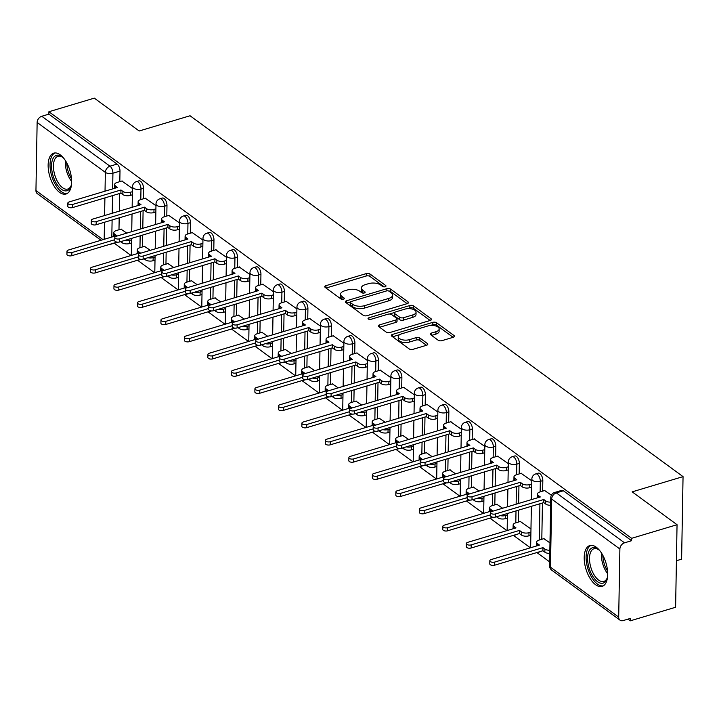 <?xml version="1.0" encoding="UTF-8"?>
<svg xmlns="http://www.w3.org/2000/svg" width="719" height="719" viewBox="0 0 719 719"><rect width="100%" height="100%" fill="white"/><g stroke="black" fill="none" stroke-linecap="round" stroke-linejoin="round"><path stroke-width="1.08" d="M385.141 286.737A1.878 0.89 1 0 0 385.986 286.009A1.878 0.89 1 0 0 385.681 285.506L369.97 274.011A2.687 1.276 1 0 0 366.259 273.597L325.95 285.668A2.687 1.276 1 0 0 324.745 286.71A2.687 1.276 1 0 0 325.186 287.42L340.887 298.924A1.878 0.89 1 0 0 343.493 299.212A1.878 0.89 1 0 0 344.338 298.484A1.878 0.89 1 0 0 344.024 297.981L341.992 296.498A8.583 4.071 1 0 1 340.572 294.197A8.583 4.071 1 0 1 344.428 290.889L347.789 289.883A8.583 4.071 1 0 1 359.689 291.195L361.72 292.687A1.878 0.89 1 0 0 364.317 292.975A1.878 0.89 1 0 0 365.162 292.247A1.878 0.89 1 0 0 364.857 291.743L362.816 290.26A8.583 4.071 1 0 1 361.396 287.959A8.583 4.071 1 0 1 365.252 284.652L368.613 283.646A8.583 4.071 1 0 1 380.513 284.958L382.544 286.45A1.878 0.89 1 0 0 385.141 286.737M60.216 154.81A21.327 10.47 -106.7 0 0 53.763 153.156A21.327 10.47 -106.7 0 0 48.533 170.673A21.327 10.47 -106.7 0 0 59.56 192.359A21.327 10.47 -106.7 0 0 66.004 194.013A21.327 10.47 -106.7 0 0 71.244 176.506A21.327 10.47 -106.7 0 0 60.216 154.81M596.276 547.204A21.327 10.47 -106.7 0 0 589.832 545.55A21.327 10.47 -106.7 0 0 584.592 563.058A21.327 10.47 -106.7 0 0 595.62 584.754A21.327 10.47 -106.7 0 0 602.073 586.407A21.327 10.47 -106.7 0 0 607.303 568.9A21.327 10.47 -106.7 0 0 596.276 547.204M438.213 340.249A2.687 1.276 1 0 0 441.933 340.662L453.24 337.274A2.687 1.276 1 0 0 454.444 336.24A2.687 1.276 1 0 0 454.004 335.521L436.559 322.75A2.687 1.276 1 0 0 432.847 322.346L392.538 334.416A2.687 1.276 1 0 0 391.325 335.449A2.687 1.276 1 0 0 391.774 336.168L409.21 348.931A2.687 1.276 1 0 0 412.931 349.344L426.592 345.255A2.687 1.276 1 0 0 427.796 344.221A2.687 1.276 1 0 0 427.356 343.502L419.887 338.038A2.687 1.276 1 0 0 416.175 337.624L409.399 339.656A7.181 3.406 1 0 1 402.02 339.701A7.181 3.406 1 0 1 398.263 336.636A7.181 3.406 1 0 1 401.49 333.868L428.03 325.923A7.181 3.406 1 0 1 435.408 325.869A7.181 3.406 1 0 1 439.156 328.934A7.181 3.406 1 0 1 435.93 331.711L431.508 333.032A2.687 1.276 1 0 0 430.304 334.065A2.687 1.276 1 0 0 430.753 334.784L438.213 340.249M48.901 111.742L94.297 98.144L139.171 130.993L190.05 115.759L683.05 476.625L632.172 491.859L677.046 524.708L631.65 538.306L48.901 111.742L48.856 114.15L41.783 116.262L109.998 166.197A5.464 2.687 73.3 0 1 112.928 173.216L112.649 188.899M407.269 303.625A2.687 1.276 1 0 0 408.482 302.591A2.687 1.276 1 0 0 408.033 301.872L390.597 289.11A2.687 1.276 1 0 0 386.876 288.696L346.567 300.767A2.687 1.276 1 0 0 345.363 301.8A2.687 1.276 1 0 0 345.803 302.519L363.248 315.282A2.687 1.276 1 0 0 366.96 315.695L407.269 303.625M413.578 305.926L431.014 318.697A2.687 1.276 1 0 1 431.463 319.416A2.687 1.276 1 0 1 430.259 320.449L389.95 332.52A2.687 1.276 1 0 1 386.229 332.106L378.769 326.642A2.687 1.276 1 0 1 378.32 325.923A2.687 1.276 1 0 1 379.524 324.889L395.872 320A2.687 1.276 1 0 0 397.077 318.957A2.687 1.276 1 0 0 396.636 318.247L391.684 314.616A2.687 1.276 1 0 0 387.963 314.212L370.95 319.308A1.878 0.89 1 0 1 369.018 319.317A1.878 0.89 1 0 1 368.038 318.517A1.878 0.89 1 0 1 368.883 317.789L409.857 305.521A2.687 1.276 1 0 1 413.578 305.926L413.533 308.334L430.133 320.485M677.046 524.708L675.608 607.258L630.204 620.856L627.885 619.158M114.24 243.175L131.074 255.497M137.689 260.341L154.558 272.69M161.182 277.534L178.051 289.883M184.675 294.727L201.545 307.076M208.159 311.929L225.029 324.278M231.653 329.122L248.522 341.471M255.146 346.315L272.016 358.664M278.63 363.508L295.509 375.857M302.124 380.702L318.993 393.05M325.617 397.895L342.487 410.252M349.101 415.097L365.98 427.446M372.595 432.29L389.464 444.639M396.088 449.483L412.958 461.832M419.581 466.676L436.451 479.025M443.066 483.869L459.935 496.218M466.559 501.071L483.429 513.42M490.052 518.264L506.922 530.613M513.537 535.457L530.406 547.806M537.03 552.65L549.649 561.89M676.417 560.73L681.612 559.175L683.05 476.625M631.65 538.306L631.606 540.706L624.532 542.827A5.464 3.999 126.2 0 0 619.886 549.01L618.7 617.118A5.464 3.999 126.2 0 0 620.03 620.164A5.464 3.999 126.2 0 0 623.175 620.569L630.248 618.448L630.204 620.856M48.856 114.15L117.071 164.076A5.464 2.687 73.3 0 1 120.001 171.095L119.812 181.628M119.606 193.501L119.3 211.134M119.183 217.857L118.977 229.765M101.028 240.263L37.28 193.6A5.464 3.999 -53.8 0 1 35.95 190.553L37.136 122.446A5.464 3.999 -53.8 0 1 41.783 116.262M155.96 205.706L145.301 198.228M150.298 250.311L144.456 246.356M179.453 222.899L168.785 215.421M173.791 267.504L167.949 263.558M202.938 240.101L192.279 232.614M197.276 284.706L191.443 280.752M226.431 257.294L215.772 249.808M220.769 301.899L214.927 297.945M249.924 274.487L239.256 267.001M244.262 319.092L238.42 315.138M273.418 291.68L262.75 284.203M267.747 336.285L261.914 332.331M296.902 308.873L286.243 301.396M291.24 353.478L285.398 349.533M320.395 326.067L309.736 318.589M314.733 370.671L308.891 366.726M343.889 343.269L333.221 335.782M338.218 387.874L332.385 383.919M367.373 360.462L356.714 352.975M361.711 405.067L355.869 401.112M390.866 377.655L380.207 370.177M385.204 422.26L379.362 418.305M414.36 394.848L403.692 387.37M408.698 439.453L402.856 435.507M437.844 412.041L427.185 404.563M432.182 456.646L426.349 452.7M461.337 429.243L450.678 421.756M455.675 473.848L449.833 469.893M484.831 446.436L474.163 438.95M479.169 491.041L473.327 487.087M508.315 463.629L497.656 456.152M502.653 508.234L496.82 504.28M531.808 480.822L521.149 473.345M530.973 528.959L520.304 521.473M551.401 495.166L544.634 490.538M549.981 542.872L543.798 538.675M542.827 480.607L540.32 481.353A5.464 2.687 73.3 0 0 538.819 475.969A5.464 2.687 73.3 0 0 535.736 473.911L538.252 473.156A5.464 2.687 -106.7 0 1 541.326 475.223A5.464 2.687 -106.7 0 1 542.827 480.607L542.647 491.131M542.441 503.003L541.802 539.268M519.334 463.404L516.826 464.159A5.464 2.687 73.3 0 0 515.325 458.776A5.464 2.687 73.3 0 0 512.252 456.718L514.759 455.963A5.464 2.687 -106.7 0 1 517.842 458.03A5.464 2.687 -106.7 0 1 519.334 463.404L519.154 473.938M518.947 485.81L518.642 503.444M518.525 510.166L518.318 522.075M495.849 446.211L493.342 446.966A5.464 2.687 73.3 0 0 491.841 441.583A5.464 2.687 73.3 0 0 488.758 439.525L491.266 438.77A5.464 2.687 -106.7 0 1 494.348 440.828A5.464 2.687 -106.7 0 1 495.849 446.211L495.661 456.745M495.454 468.617L495.148 486.251M495.031 492.973L494.825 504.882M472.356 429.018L469.849 429.773A5.464 2.687 73.3 0 0 468.348 424.39A5.464 2.687 73.3 0 0 465.265 422.323L467.772 421.577A5.464 2.687 -106.7 0 1 470.855 423.635A5.464 2.687 -106.7 0 1 472.356 429.018L472.176 439.552M471.97 451.424L471.655 469.058M471.538 475.78L471.331 487.689M448.863 411.825L446.355 412.571A5.464 2.687 73.3 0 0 444.854 407.197A5.464 2.687 73.3 0 0 441.781 405.13L444.288 404.384A5.464 2.687 -106.7 0 1 447.371 406.442A5.464 2.687 -106.7 0 1 448.863 411.825L448.683 422.359M448.476 434.222L448.171 451.865M448.054 458.587L447.838 470.487M425.378 394.632L422.862 395.378A5.464 2.687 73.3 0 0 421.37 389.995A5.464 2.687 73.3 0 0 418.287 387.936L420.795 387.182A5.464 2.687 -106.7 0 1 423.877 389.249A5.464 2.687 -106.7 0 1 425.378 394.632L425.19 405.157M424.983 417.029L424.677 434.671M424.561 441.385L424.354 453.294M401.885 377.43L399.378 378.185A5.464 2.687 73.3 0 0 397.877 372.802A5.464 2.687 73.3 0 0 394.794 370.743L397.301 369.988A5.464 2.687 -106.7 0 1 400.384 372.056A5.464 2.687 -106.7 0 1 401.885 377.43L401.705 387.963M401.499 399.836L401.184 417.469M401.067 424.192L400.86 436.1M378.392 360.237L375.884 360.992A5.464 2.687 73.3 0 0 374.383 355.608A5.464 2.687 73.3 0 0 371.31 353.55L373.817 352.795A5.464 2.687 -106.7 0 1 376.891 354.853A5.464 2.687 -106.7 0 1 378.392 360.237L378.212 370.77M378.005 382.643L377.7 400.276M377.583 406.999L377.367 418.907M354.907 343.044L352.391 343.799A5.464 2.687 73.3 0 0 350.899 338.415A5.464 2.687 73.3 0 0 347.816 336.357L350.324 335.602A5.464 2.687 -106.7 0 1 353.406 337.66A5.464 2.687 -106.7 0 1 354.907 343.044L354.719 353.577M354.512 365.45L354.206 383.083M354.09 389.806L353.883 401.714M331.414 325.851L328.907 326.597A5.464 2.687 73.3 0 0 327.406 321.222A5.464 2.687 73.3 0 0 324.323 319.155L326.83 318.409A5.464 2.687 -106.7 0 1 329.913 320.467A5.464 2.687 -106.7 0 1 331.414 325.851L331.234 336.384M331.019 348.257L330.713 365.89M330.596 372.613L330.389 384.512M307.921 308.658L305.413 309.404A5.464 2.687 73.3 0 0 303.912 304.02A5.464 2.687 73.3 0 0 300.83 301.962L303.346 301.216A5.464 2.687 -106.7 0 1 306.42 303.274A5.464 2.687 -106.7 0 1 307.921 308.658L307.741 319.182M307.534 331.055L307.229 348.697M307.103 355.411L306.896 367.319M284.436 291.456L281.92 292.211A5.464 2.687 73.3 0 0 280.419 286.827A5.464 2.687 73.3 0 0 277.345 284.769L279.853 284.014A5.464 2.687 -106.7 0 1 282.935 286.081A5.464 2.687 -106.7 0 1 284.436 291.456L284.248 301.989M284.041 313.861L283.735 331.504M283.619 338.218L283.412 350.126M260.943 274.263L258.436 275.018A5.464 2.687 73.3 0 0 256.935 269.634A5.464 2.687 73.3 0 0 253.852 267.576L256.359 266.821A5.464 2.687 -106.7 0 1 259.442 268.879A5.464 2.687 -106.7 0 1 260.943 274.263L260.754 284.796M260.548 296.668L260.242 314.302M260.125 321.025L259.918 332.933M237.45 257.069L234.942 257.824A5.464 2.687 73.3 0 0 233.441 252.441A5.464 2.687 73.3 0 0 230.359 250.383L232.875 249.628A5.464 2.687 -106.7 0 1 235.949 251.686A5.464 2.687 -106.7 0 1 237.45 257.069L237.27 267.603M237.063 279.475L236.749 297.109M236.632 303.831L236.425 315.74M213.965 239.876L211.449 240.622A5.464 2.687 73.3 0 0 209.948 235.248A5.464 2.687 73.3 0 0 206.874 233.181L209.382 232.435A5.464 2.687 -106.7 0 1 212.465 234.493A5.464 2.687 -106.7 0 1 213.965 239.876L213.777 250.41M213.57 262.282L213.264 279.916M213.148 286.638L212.941 298.538M190.472 222.683L187.965 223.429A5.464 2.687 73.3 0 0 186.464 218.046A5.464 2.687 73.3 0 0 183.381 215.988L185.888 215.242A5.464 2.687 -106.7 0 1 188.971 217.3A5.464 2.687 -106.7 0 1 190.472 222.683L190.283 233.208M190.077 245.08L189.771 262.723M189.654 269.436L189.448 281.345M166.979 205.481L164.471 206.236A5.464 2.687 73.3 0 0 162.97 200.853A5.464 2.687 73.3 0 0 159.888 198.795L162.404 198.04A5.464 2.687 -106.7 0 1 165.478 200.107A5.464 2.687 -106.7 0 1 166.979 205.481L166.799 216.015M166.592 227.887L166.278 245.53M166.161 252.243L165.954 264.152M143.485 188.288L140.978 189.043A5.464 2.687 73.3 0 0 139.477 183.66A5.464 2.687 73.3 0 0 136.403 181.601L138.911 180.846A5.464 2.687 -106.7 0 1 141.994 182.905A5.464 2.687 -106.7 0 1 143.485 188.288L143.306 198.821M143.099 210.694L142.793 228.327M142.677 235.05L142.461 246.959M132.467 188.513L121.808 181.026M126.805 233.118L120.972 229.163M538.288 552.129A5.464 2.687 73.3 0 1 537.686 552.498L540.194 551.743A5.464 2.687 -106.7 0 0 540.796 551.383M514.795 534.936A5.464 2.687 73.3 0 1 514.193 535.304L516.709 534.55A5.464 2.687 -106.7 0 0 517.312 534.181M491.311 517.743A5.464 2.687 73.3 0 1 490.709 518.111L493.216 517.356A5.464 2.687 -106.7 0 0 493.423 517.276M467.817 500.55A5.464 2.687 73.3 0 1 467.215 500.918L469.723 500.163A5.464 2.687 -106.7 0 0 469.929 500.082M444.324 483.357A5.464 2.687 73.3 0 1 443.722 483.716L446.238 482.97A5.464 2.687 -106.7 0 0 446.445 482.889M420.84 466.155A5.464 2.687 73.3 0 1 420.238 466.523L422.745 465.777A5.464 2.687 -106.7 0 0 422.952 465.687M397.346 448.962A5.464 2.687 73.3 0 1 396.744 449.33L399.252 448.575A5.464 2.687 -106.7 0 0 399.458 448.494M373.853 431.768A5.464 2.687 73.3 0 1 373.251 432.137L375.758 431.382A5.464 2.687 -106.7 0 0 375.974 431.301M350.36 414.575A5.464 2.687 73.3 0 1 349.767 414.944L352.274 414.189A5.464 2.687 -106.7 0 0 352.481 414.108M326.875 397.382A5.464 2.687 73.3 0 1 326.273 397.742L328.781 396.996A5.464 2.687 -106.7 0 0 328.987 396.915M303.382 380.18A5.464 2.687 73.3 0 1 302.78 380.549L305.287 379.803A5.464 2.687 -106.7 0 0 305.494 379.722M279.889 362.987A5.464 2.687 73.3 0 1 279.296 363.356L281.803 362.601A5.464 2.687 -106.7 0 0 282.01 362.52M256.404 345.794A5.464 2.687 73.3 0 1 255.802 346.163L258.31 345.408A5.464 2.687 -106.7 0 0 258.516 345.327M232.911 328.601A5.464 2.687 73.3 0 1 232.309 328.969L234.816 328.215A5.464 2.687 -106.7 0 0 235.023 328.134M209.418 311.408A5.464 2.687 73.3 0 1 208.816 311.767L211.332 311.021A5.464 2.687 -106.7 0 0 211.539 310.941M185.933 294.206A5.464 2.687 73.3 0 1 185.331 294.574L187.839 293.828A5.464 2.687 -106.7 0 0 188.045 293.747M162.44 277.013A5.464 2.687 73.3 0 1 161.838 277.381L164.345 276.626A5.464 2.687 -106.7 0 0 164.552 276.545M138.947 259.82A5.464 2.687 73.3 0 1 138.345 260.188L140.861 259.433A5.464 2.687 -106.7 0 0 141.068 259.352M631.606 540.706L563.39 490.78A5.464 2.687 -106.7 0 0 561.737 490.358L554.664 492.47A5.464 2.687 73.3 0 1 556.317 492.892L624.532 542.827M110.897 243.993A5.464 2.687 73.3 0 1 110.295 244.361L117.368 242.24A5.464 2.687 -106.7 0 0 117.574 242.159M361.396 287.959L361.36 290.368A8.583 4.071 1 0 0 362.78 292.66L362.816 290.26M363.383 293.109L362.78 292.66M340.572 294.197L340.536 296.605A8.583 4.071 1 0 0 341.947 298.897L341.992 296.498M342.559 299.338L341.947 298.897M384.207 286.872L369.934 276.42A2.687 1.276 1 0 0 366.214 276.006L326.031 288.04M350.324 302.034L346.648 303.13M407.152 303.661L390.552 291.51A2.687 1.276 1 0 0 388.323 290.907M389.087 291.231A1.878 0.89 1 0 0 386.48 290.943L351.097 301.54A1.878 0.89 1 0 0 350.252 302.268A1.878 0.89 1 0 0 350.566 302.771L352.705 304.335A8.583 4.071 1 0 0 364.605 305.656L388.79 298.412A8.583 4.071 1 0 0 392.646 295.096A8.583 4.071 1 0 0 391.226 292.804L389.087 291.231M350.252 302.268L350.216 304.676A1.878 0.89 1 0 0 350.521 305.18L350.566 302.771M392.646 295.096L392.601 297.504A8.583 4.071 1 0 1 388.745 300.821L364.56 308.065A8.583 4.071 1 0 1 352.669 306.743L350.521 305.18M379.605 327.262L395.836 322.4A2.687 1.276 1 0 0 397.041 321.366L397.077 318.957M389.473 314.014L394.578 312.486M407.287 308.685L409.821 307.921L409.857 305.521M412.841 314.913A7.181 3.406 1 0 0 416.058 312.145A7.181 3.406 1 0 0 412.311 309.08A7.181 3.406 1 0 0 404.932 309.125L395.585 311.929A2.687 1.276 1 0 0 394.38 312.963A2.687 1.276 1 0 0 394.821 313.682L399.773 317.304A2.687 1.276 1 0 0 403.485 317.717L412.841 314.913L412.796 317.322A7.181 3.406 1 0 0 416.022 314.554L416.058 312.145M394.38 312.963L394.336 315.371A2.687 1.276 1 0 0 394.776 316.09L394.821 313.682M412.796 317.322L403.449 320.126A2.687 1.276 1 0 1 399.728 319.712L394.776 316.09M413.533 308.334A2.687 1.276 1 0 0 409.821 307.921M439.156 328.934L439.111 331.342A7.181 3.406 1 0 1 435.894 334.11L431.589 335.405M398.263 336.636L398.227 339.044A7.181 3.406 1 0 0 401.975 342.109A7.181 3.406 1 0 0 409.354 342.064L409.399 339.656M426.466 345.291L419.851 340.447A2.687 1.276 1 0 0 416.13 340.033L409.354 342.064M453.114 337.31L436.514 325.159A2.687 1.276 1 0 0 432.802 324.745L430.384 325.473M399.638 334.677L392.619 336.78M131.523 242.941L129.6 243.516A5.464 2.588 -179 0 1 122.023 242.68L120.621 241.656M121.277 229.073L116.253 230.574A5.464 2.588 1 0 0 113.8 232.686A5.464 2.588 1 0 0 114.698 234.151L116.658 235.58L68.404 250.032A3.146 1.492 1 0 0 66.993 251.246A3.146 1.492 1 0 0 68.638 252.585A3.146 1.492 1 0 0 71.873 252.567L114.779 239.715M124.414 240.523A5.464 2.588 1 0 0 129.654 240.389L131.577 239.813M117.152 242.114L71.819 255.694A3.146 1.492 -179 0 1 68.584 255.712A3.146 1.492 -179 0 1 66.939 254.373L66.993 251.246M113.881 236.416A5.464 2.588 -179 0 1 113.746 235.814L113.8 232.686M122.122 180.936L117.089 182.446A5.464 2.588 1 0 0 114.636 184.549A5.464 2.588 1 0 0 115.543 186.014L117.503 187.443L69.249 201.895A3.146 1.492 1 0 0 67.838 203.109A3.146 1.492 1 0 0 69.482 204.457A3.146 1.492 1 0 0 72.709 204.43L120.963 189.978L122.922 191.416A5.464 2.588 1 0 0 130.499 192.252L130.445 195.379A5.464 2.588 -179 0 1 122.868 194.543L120.909 193.114L72.655 207.557A3.146 1.492 -179 0 1 69.419 207.584A3.146 1.492 -179 0 1 67.784 206.236L67.838 203.109M132.359 194.804L130.445 195.379M114.716 188.279A5.464 2.588 -179 0 1 114.582 187.677L114.636 184.549M132.413 191.676L130.499 192.252M120.963 189.978L120.909 193.114M155.007 260.134L153.093 260.709A5.464 2.588 -179 0 1 145.517 259.874L144.115 258.849M144.771 246.266L139.747 247.776A5.464 2.588 1 0 0 137.293 249.879A5.464 2.588 1 0 0 138.192 251.344L140.151 252.773L91.897 267.225A3.146 1.492 1 0 0 90.486 268.439A3.146 1.492 1 0 0 92.131 269.787A3.146 1.492 1 0 0 95.357 269.76L138.273 256.908M147.898 257.717A5.464 2.588 1 0 0 153.147 257.582L155.061 257.007M140.645 259.316L95.303 272.887A3.146 1.492 -179 0 1 92.077 272.914A3.146 1.492 -179 0 1 90.432 271.566L90.486 268.439M137.374 253.609A5.464 2.588 -179 0 1 137.23 253.007L137.293 249.879M178.501 277.327L176.577 277.902A5.464 2.588 -179 0 1 169.01 277.067L167.608 276.042M168.264 263.46L163.231 264.969A5.464 2.588 1 0 0 160.777 267.073A5.464 2.588 1 0 0 161.685 268.538L163.644 269.967L115.391 284.418A3.146 1.492 1 0 0 113.979 285.632A3.146 1.492 1 0 0 115.615 286.98A3.146 1.492 1 0 0 118.851 286.953L161.757 274.11M171.392 274.91A5.464 2.588 1 0 0 176.64 274.775L178.555 274.2M164.13 276.509L118.797 290.081A3.146 1.492 -179 0 1 115.561 290.108A3.146 1.492 -179 0 1 113.926 288.759L113.979 285.632M160.858 270.802A5.464 2.588 -179 0 1 160.723 270.209L160.777 267.073M201.994 294.529L200.071 295.105A5.464 2.588 -179 0 1 192.494 294.26L191.101 293.235M191.748 280.653L186.724 282.163A5.464 2.588 1 0 0 184.271 284.275A5.464 2.588 1 0 0 185.169 285.731L187.129 287.169L138.875 301.612A3.146 1.492 1 0 0 137.464 302.825A3.146 1.492 1 0 0 139.109 304.173A3.146 1.492 1 0 0 142.344 304.146L185.25 291.303M194.885 292.103A5.464 2.588 1 0 0 200.125 291.968L202.048 291.393M187.623 293.703L142.29 307.283A3.146 1.492 -179 0 1 139.055 307.301A3.146 1.492 -179 0 1 137.41 305.952L137.464 302.825M184.352 287.995A5.464 2.588 -179 0 1 184.217 287.402L184.271 284.275M71.54 183.992A18.451 9.059 73.3 0 1 70.974 186.176A18.451 9.059 73.3 0 1 70.372 187.605A18.451 9.059 73.3 0 1 56.379 183.39A18.451 9.059 73.3 0 1 53.053 158.477A18.451 9.059 73.3 0 1 62.229 156.976A18.451 9.059 73.3 0 1 63.901 158.486M62.796 157.425A17.085 8.394 -106.7 0 0 57.951 156.329A17.085 8.394 -106.7 0 0 54.833 159.214A17.085 8.394 -106.7 0 0 56.181 178.86A17.085 8.394 -106.7 0 0 67.748 189.061A17.085 8.394 -106.7 0 0 70.866 186.185A17.085 8.394 -106.7 0 0 71.19 185.484M55.084 152.94A21.184 10.408 -106.7 0 0 51.768 156.311A21.184 10.408 -106.7 0 0 53.206 180.145A21.184 10.408 -106.7 0 0 67.218 193.474M607.609 576.386A18.451 9.059 73.3 0 1 607.043 578.57A18.451 9.059 73.3 0 1 606.441 579.999A18.451 9.059 73.3 0 1 592.447 575.784A18.451 9.059 73.3 0 1 589.113 550.862A18.451 9.059 73.3 0 1 598.298 549.361A18.451 9.059 73.3 0 1 599.97 550.88M598.855 549.819A17.085 8.394 -106.7 0 0 594.011 548.723A17.085 8.394 -106.7 0 0 590.901 551.608A17.085 8.394 -106.7 0 0 592.249 571.254A17.085 8.394 -106.7 0 0 603.816 581.455A17.085 8.394 -106.7 0 0 606.935 578.579A17.085 8.394 -106.7 0 0 607.258 577.878M591.144 545.335A21.184 10.408 -106.7 0 0 587.836 548.705A21.184 10.408 -106.7 0 0 589.274 572.54A21.184 10.408 -106.7 0 0 603.286 585.868M145.615 198.129L140.582 199.639A5.464 2.588 1 0 0 138.129 201.742A5.464 2.588 1 0 0 139.037 203.207L140.987 204.645L92.742 219.088A3.146 1.492 1 0 0 91.322 220.302A3.146 1.492 1 0 0 92.967 221.65A3.146 1.492 1 0 0 96.202 221.623L144.456 207.18L146.415 208.609A5.464 2.588 1 0 0 153.983 209.445L153.929 212.572A5.464 2.588 -179 0 1 146.352 211.737L144.402 210.308L96.148 224.75A3.146 1.492 -179 0 1 92.913 224.777A3.146 1.492 -179 0 1 91.268 223.429L91.322 220.302M155.852 211.997L153.929 212.572M138.21 205.472A5.464 2.588 -179 0 1 138.075 204.879L138.129 201.742M155.906 208.87L153.983 209.445M144.456 207.18L144.402 210.308M169.1 215.323L164.076 216.832A5.464 2.588 1 0 0 161.622 218.944A5.464 2.588 1 0 0 162.521 220.4L164.48 221.838L116.226 236.281A3.146 1.492 1 0 0 114.815 237.495A3.146 1.492 1 0 0 116.46 238.843A3.146 1.492 1 0 0 119.696 238.816L167.94 224.373L169.9 225.802A5.464 2.588 1 0 0 177.476 226.638L177.422 229.774A5.464 2.588 -179 0 1 169.846 228.93L167.887 227.501L119.642 241.952A3.146 1.492 -179 0 1 116.406 241.97A3.146 1.492 -179 0 1 114.761 240.622L114.815 237.495M179.346 229.199L177.422 229.774M161.703 222.665A5.464 2.588 -179 0 1 161.568 222.072L161.622 218.944M179.399 226.063L177.476 226.638M167.94 224.373L167.887 227.501M192.593 232.525L187.569 234.026A5.464 2.588 1 0 0 185.107 236.138A5.464 2.588 1 0 0 186.014 237.594L187.974 239.032L139.72 253.483A3.146 1.492 1 0 0 138.309 254.697A3.146 1.492 1 0 0 139.953 256.036A3.146 1.492 1 0 0 143.18 256.018L191.434 241.566L193.393 242.995A5.464 2.588 1 0 0 200.969 243.84L200.916 246.968A5.464 2.588 -179 0 1 193.339 246.132L191.38 244.694L143.126 259.146A3.146 1.492 -179 0 1 139.899 259.164A3.146 1.492 -179 0 1 138.255 257.824L138.309 254.697M202.83 246.392L200.916 246.968M185.187 239.867A5.464 2.588 -179 0 1 185.053 239.265L185.107 236.138M202.884 243.265L200.969 243.84M191.434 241.566L191.38 244.694M225.478 311.722L223.564 312.298A5.464 2.588 -179 0 1 215.988 311.453L214.586 310.428M215.242 297.855L210.218 299.356A5.464 2.588 1 0 0 207.764 301.468A5.464 2.588 1 0 0 208.663 302.924L210.622 304.362L162.368 318.814A3.146 1.492 1 0 0 160.957 320.027A3.146 1.492 1 0 0 162.602 321.366A3.146 1.492 1 0 0 165.837 321.348L208.744 308.496M218.369 309.296A5.464 2.588 1 0 0 223.618 309.17L225.541 308.595M211.116 310.896L165.774 324.476A3.146 1.492 -179 0 1 162.548 324.494A3.146 1.492 -179 0 1 160.903 323.155L160.957 320.027M207.845 305.189A5.464 2.588 -179 0 1 207.701 304.595L207.764 301.468M248.972 328.916L247.057 329.491A5.464 2.588 -179 0 1 239.481 328.655L238.079 327.63M238.735 315.048L233.702 316.549A5.464 2.588 1 0 0 231.248 318.661A5.464 2.588 1 0 0 232.156 320.126L234.115 321.555L185.862 336.007A3.146 1.492 1 0 0 184.45 337.22A3.146 1.492 1 0 0 186.086 338.559A3.146 1.492 1 0 0 189.322 338.541L232.228 325.689M241.863 326.489A5.464 2.588 1 0 0 247.111 326.363L249.026 325.788M234.601 328.089L189.268 341.669A3.146 1.492 -179 0 1 186.032 341.687A3.146 1.492 -179 0 1 184.397 340.348L184.45 337.22M231.329 322.391A5.464 2.588 -179 0 1 231.194 321.788L231.248 318.661M216.086 249.718L211.053 251.219A5.464 2.588 1 0 0 208.6 253.331A5.464 2.588 1 0 0 209.508 254.796L211.458 256.225L163.213 270.677A3.146 1.492 1 0 0 161.802 271.89A3.146 1.492 1 0 0 163.438 273.229A3.146 1.492 1 0 0 166.673 273.211L214.927 258.759L216.886 260.197A5.464 2.588 1 0 0 224.454 261.033L224.4 264.161A5.464 2.588 -179 0 1 216.832 263.325L214.873 261.887L166.619 276.339A3.146 1.492 -179 0 1 163.384 276.357A3.146 1.492 -179 0 1 161.739 275.018L161.802 271.89M226.323 263.585L224.4 264.161M208.681 257.06A5.464 2.588 -179 0 1 208.546 256.458L208.6 253.331M226.377 260.458L224.454 261.033M214.927 258.759L214.873 261.887M239.571 266.911L234.547 268.421A5.464 2.588 1 0 0 232.093 270.524A5.464 2.588 1 0 0 232.992 271.989L234.951 273.418L186.697 287.87A3.146 1.492 1 0 0 185.286 289.083A3.146 1.492 1 0 0 186.931 290.422A3.146 1.492 1 0 0 190.167 290.404L238.42 275.952L240.371 277.39A5.464 2.588 1 0 0 247.947 278.226L247.893 281.354A5.464 2.588 -179 0 1 240.317 280.518L238.357 279.08L190.113 293.532A3.146 1.492 -179 0 1 186.877 293.559A3.146 1.492 -179 0 1 185.232 292.211L185.286 289.083M249.817 280.778L247.893 281.354M232.174 274.254A5.464 2.588 -179 0 1 232.039 273.651L232.093 270.524M249.87 277.651L247.947 278.226M238.42 275.952L238.357 279.08M272.465 346.109L270.542 346.684A5.464 2.588 -179 0 1 262.965 345.848L261.572 344.823M262.228 332.241L257.195 333.742A5.464 2.588 1 0 0 254.742 335.854A5.464 2.588 1 0 0 255.649 337.319L257.6 338.748L209.355 353.2A3.146 1.492 1 0 0 207.935 354.413A3.146 1.492 1 0 0 209.58 355.752A3.146 1.492 1 0 0 212.815 355.734L255.721 342.882M265.356 343.691A5.464 2.588 1 0 0 270.596 343.556L272.519 342.981M258.094 345.291L212.761 358.862A3.146 1.492 -179 0 1 209.526 358.889A3.146 1.492 -179 0 1 207.881 357.541L207.935 354.413M254.823 339.584A5.464 2.588 -179 0 1 254.688 338.982L254.742 335.854M295.958 363.302L294.035 363.877A5.464 2.588 -179 0 1 286.459 363.041L285.057 362.017M285.713 349.434L280.689 350.944A5.464 2.588 1 0 0 278.235 353.047A5.464 2.588 1 0 0 279.134 354.512L281.093 355.941L232.839 370.393A3.146 1.492 1 0 0 231.428 371.606A3.146 1.492 1 0 0 233.073 372.954A3.146 1.492 1 0 0 236.308 372.927L279.215 360.084M288.849 360.884A5.464 2.588 1 0 0 294.089 360.749L296.012 360.174M281.587 362.484L236.254 376.055A3.146 1.492 -179 0 1 233.019 376.082A3.146 1.492 -179 0 1 231.374 374.734L231.428 371.606M278.316 356.777A5.464 2.588 -179 0 1 278.181 356.175L278.235 353.047M319.443 380.504L317.528 381.07A5.464 2.588 -179 0 1 309.952 380.234L308.55 379.21M309.206 366.627L304.182 368.137A5.464 2.588 1 0 0 301.719 370.249A5.464 2.588 1 0 0 302.627 371.705L304.586 373.143L256.332 387.586A3.146 1.492 1 0 0 254.921 388.799A3.146 1.492 1 0 0 256.566 390.147A3.146 1.492 1 0 0 259.793 390.12L302.699 377.277M312.334 378.077A5.464 2.588 1 0 0 317.582 377.942L319.497 377.367M305.081 379.677L259.739 393.257A3.146 1.492 -179 0 1 256.503 393.275A3.146 1.492 -179 0 1 254.868 391.927L254.921 388.799M301.8 373.97A5.464 2.588 -179 0 1 301.665 373.377L301.719 370.249M342.936 397.697L341.013 398.272A5.464 2.588 -179 0 1 333.445 397.427L332.043 396.403M332.699 383.829L327.666 385.33A5.464 2.588 1 0 0 325.213 387.442A5.464 2.588 1 0 0 326.12 388.898L328.071 390.336L279.826 404.788A3.146 1.492 1 0 0 278.415 405.992A3.146 1.492 1 0 0 280.051 407.34A3.146 1.492 1 0 0 283.286 407.322L326.192 394.47M335.827 395.27A5.464 2.588 1 0 0 341.067 395.144L342.99 394.569M328.565 396.87L283.232 410.45A3.146 1.492 -179 0 1 279.997 410.468A3.146 1.492 -179 0 1 278.352 409.129L278.415 405.992M325.294 391.163A5.464 2.588 -179 0 1 325.159 390.57L325.213 387.442M366.429 414.89L364.506 415.465A5.464 2.588 -179 0 1 356.93 414.629L355.528 413.605M356.184 401.022L351.16 402.523A5.464 2.588 1 0 0 348.706 404.635A5.464 2.588 1 0 0 349.605 406.1L351.564 407.529L303.31 421.981A3.146 1.492 1 0 0 301.899 423.194A3.146 1.492 1 0 0 303.544 424.534A3.146 1.492 1 0 0 306.779 424.516L349.686 411.663M359.32 412.463A5.464 2.588 1 0 0 364.56 412.338L366.483 411.762M352.058 414.063L306.725 427.643A3.146 1.492 -179 0 1 303.49 427.661A3.146 1.492 -179 0 1 301.845 426.322L301.899 423.194M348.787 408.365A5.464 2.588 -179 0 1 348.652 407.763L348.706 404.635M389.914 432.083L387.999 432.658A5.464 2.588 -179 0 1 380.423 431.822L379.021 430.798M379.677 418.215L374.653 419.716A5.464 2.588 1 0 0 372.19 421.828A5.464 2.588 1 0 0 373.098 423.293L375.057 424.722L326.803 439.174A3.146 1.492 1 0 0 325.392 440.388A3.146 1.492 1 0 0 327.037 441.727A3.146 1.492 1 0 0 330.264 441.709L373.17 428.857M382.805 429.665A5.464 2.588 1 0 0 388.053 429.531L389.968 428.955M375.552 431.265L330.21 444.836A3.146 1.492 -179 0 1 326.983 444.863A3.146 1.492 -179 0 1 325.339 443.515L325.392 440.388M372.271 425.558A5.464 2.588 -179 0 1 372.136 424.956L372.19 421.828M413.407 449.276L411.484 449.851A5.464 2.588 -179 0 1 403.916 449.016L402.514 447.991M403.17 435.408L398.137 436.918A5.464 2.588 1 0 0 395.684 439.021A5.464 2.588 1 0 0 396.591 440.486L398.551 441.915L350.297 456.367A3.146 1.492 1 0 0 348.886 457.581A3.146 1.492 1 0 0 350.521 458.929A3.146 1.492 1 0 0 353.757 458.902L396.663 446.059M406.298 446.858A5.464 2.588 1 0 0 411.538 446.724L413.461 446.148M399.036 448.458L353.703 462.029A3.146 1.492 -179 0 1 350.468 462.056A3.146 1.492 -179 0 1 348.832 460.708L348.886 457.581M395.765 442.751A5.464 2.588 -179 0 1 395.63 442.149L395.684 439.021M436.9 466.469L434.977 467.044A5.464 2.588 -179 0 1 427.401 466.209L425.999 465.184M426.655 452.602L421.631 454.111A5.464 2.588 1 0 0 419.177 456.214A5.464 2.588 1 0 0 420.076 457.679L422.035 459.117L373.781 473.56A3.146 1.492 1 0 0 372.37 474.774A3.146 1.492 1 0 0 374.015 476.122A3.146 1.492 1 0 0 377.25 476.095L420.157 463.252M429.791 464.052A5.464 2.588 1 0 0 435.031 463.917L436.954 463.342M422.529 465.651L377.196 479.222A3.146 1.492 -179 0 1 373.961 479.249A3.146 1.492 -179 0 1 372.316 477.901L372.37 474.774M419.258 459.944A5.464 2.588 -179 0 1 419.123 459.351L419.177 456.214M263.064 284.104L258.04 285.614A5.464 2.588 1 0 0 255.578 287.717A5.464 2.588 1 0 0 256.485 289.182L258.445 290.611L210.191 305.063A3.146 1.492 1 0 0 208.78 306.276A3.146 1.492 1 0 0 210.424 307.624A3.146 1.492 1 0 0 213.651 307.597L261.905 293.154L263.864 294.583A5.464 2.588 1 0 0 271.44 295.419L271.387 298.547A5.464 2.588 -179 0 1 263.81 297.711L261.851 296.282L213.597 310.725A3.146 1.492 -179 0 1 210.37 310.752A3.146 1.492 -179 0 1 208.726 309.404L208.78 306.276M273.301 297.972L271.387 298.547M255.667 291.447A5.464 2.588 -179 0 1 255.524 290.844L255.578 287.717M273.355 294.844L271.44 295.419M261.905 293.154L261.851 296.282M286.557 301.297L281.524 302.807A5.464 2.588 1 0 0 279.071 304.919A5.464 2.588 1 0 0 279.979 306.375L281.938 307.813L233.684 322.256A3.146 1.492 1 0 0 232.273 323.469A3.146 1.492 1 0 0 233.909 324.817A3.146 1.492 1 0 0 237.144 324.79L285.398 310.347L287.357 311.776A5.464 2.588 1 0 0 294.925 312.612L294.871 315.749A5.464 2.588 -179 0 1 287.303 314.904L285.344 313.475L237.09 327.927A3.146 1.492 -179 0 1 233.855 327.945A3.146 1.492 -179 0 1 232.219 326.597L232.273 323.469M296.794 315.174L294.871 315.749M279.152 308.64A5.464 2.588 -179 0 1 279.017 308.047L279.071 304.919M296.848 312.037L294.925 312.612M285.398 310.347L285.344 313.475M310.042 318.499L305.018 320A5.464 2.588 1 0 0 302.564 322.112A5.464 2.588 1 0 0 303.463 323.568L305.422 325.006L257.168 339.458A3.146 1.492 1 0 0 255.757 340.662A3.146 1.492 1 0 0 257.402 342.01A3.146 1.492 1 0 0 260.637 341.992L308.891 327.54L310.842 328.969A5.464 2.588 1 0 0 318.418 329.814L318.364 332.942A5.464 2.588 -179 0 1 310.788 332.097L308.837 330.668L260.584 345.12A3.146 1.492 -179 0 1 257.348 345.138A3.146 1.492 -179 0 1 255.703 343.799L255.757 340.662M320.288 332.367L318.364 332.942M302.645 325.833A5.464 2.588 -179 0 1 302.51 325.24L302.564 322.112M320.341 329.239L318.418 329.814M308.891 327.54L308.837 330.668M333.535 335.692L328.511 337.193A5.464 2.588 1 0 0 326.058 339.305A5.464 2.588 1 0 0 326.956 340.77L328.916 342.199L280.662 356.651A3.146 1.492 1 0 0 279.251 357.864A3.146 1.492 1 0 0 280.895 359.203A3.146 1.492 1 0 0 284.122 359.185L332.376 344.734L334.335 346.172A5.464 2.588 1 0 0 341.911 347.007L341.858 350.135A5.464 2.588 -179 0 1 334.281 349.299L332.322 347.861L284.068 362.313A3.146 1.492 -179 0 1 280.841 362.331A3.146 1.492 -179 0 1 279.197 360.992L279.251 357.864M343.772 349.56L341.858 350.135M326.138 343.035A5.464 2.588 -179 0 1 325.995 342.433L326.058 339.305M343.826 346.432L341.911 347.007M332.376 344.734L332.322 347.861M357.028 352.885L351.995 354.386A5.464 2.588 1 0 0 349.542 356.498A5.464 2.588 1 0 0 350.45 357.963L352.409 359.392L304.155 373.844A3.146 1.492 1 0 0 302.744 375.057A3.146 1.492 1 0 0 304.38 376.397A3.146 1.492 1 0 0 307.615 376.379L355.869 361.927L357.828 363.365A5.464 2.588 1 0 0 365.405 364.2L365.342 367.328A5.464 2.588 -179 0 1 357.774 366.492L355.815 365.054L307.561 379.506A3.146 1.492 -179 0 1 304.326 379.533A3.146 1.492 -179 0 1 302.69 378.185L302.744 375.057M367.265 366.753L365.342 367.328M349.623 360.228A5.464 2.588 -179 0 1 349.488 359.626L349.542 356.498M367.319 363.625L365.405 364.2M355.869 361.927L355.815 365.054M380.513 370.078L375.489 371.588A5.464 2.588 1 0 0 373.035 373.691A5.464 2.588 1 0 0 373.934 375.156L375.893 376.585L327.639 391.037A3.146 1.492 1 0 0 326.228 392.25A3.146 1.492 1 0 0 327.873 393.599A3.146 1.492 1 0 0 331.108 393.572L379.362 379.12L381.313 380.558A5.464 2.588 1 0 0 388.889 381.394L388.835 384.521A5.464 2.588 -179 0 1 381.259 383.685L379.308 382.256L331.055 396.699A3.146 1.492 -179 0 1 327.819 396.726A3.146 1.492 -179 0 1 326.174 395.378L326.228 392.25M390.759 383.946L388.835 384.521M373.116 377.421A5.464 2.588 -179 0 1 372.981 376.819L373.035 373.691M390.812 380.818L388.889 381.394M379.362 379.12L379.308 382.256M404.006 387.271L398.982 388.781A5.464 2.588 1 0 0 396.529 390.884A5.464 2.588 1 0 0 397.427 392.349L399.387 393.787L351.133 408.23A3.146 1.492 1 0 0 349.722 409.444A3.146 1.492 1 0 0 351.366 410.792A3.146 1.492 1 0 0 354.602 410.765L402.847 396.322L404.806 397.751A5.464 2.588 1 0 0 412.382 398.587L412.329 401.714A5.464 2.588 -179 0 1 404.752 400.878L402.793 399.449L354.539 413.892A3.146 1.492 -179 0 1 351.312 413.919A3.146 1.492 -179 0 1 349.668 412.571L349.722 409.444M414.243 401.139L412.329 401.714M396.609 394.614A5.464 2.588 -179 0 1 396.475 394.021L396.529 390.884M414.306 398.011L412.382 398.587M402.847 396.322L402.793 399.449M427.499 404.473L422.466 405.974A5.464 2.588 1 0 0 420.013 408.086A5.464 2.588 1 0 0 420.921 409.542L422.88 410.98L374.626 425.423A3.146 1.492 1 0 0 373.215 426.637A3.146 1.492 1 0 0 374.86 427.985A3.146 1.492 1 0 0 378.086 427.967L426.34 413.515L428.299 414.944A5.464 2.588 1 0 0 435.876 415.789L435.822 418.916A5.464 2.588 -179 0 1 428.245 418.072L426.286 416.643L378.032 431.094A3.146 1.492 -179 0 1 374.797 431.112A3.146 1.492 -179 0 1 373.161 429.773L373.215 426.637M437.736 418.341L435.822 418.916M420.094 411.807A5.464 2.588 -179 0 1 419.959 411.214L420.013 408.086M437.79 415.214L435.876 415.789M426.34 413.515L426.286 416.643M460.385 483.671L458.47 484.246A5.464 2.588 -179 0 1 450.894 483.402L449.492 482.377M450.148 469.795L445.124 471.305A5.464 2.588 1 0 0 442.661 473.417A5.464 2.588 1 0 0 443.569 474.873L445.528 476.311L397.274 490.753A3.146 1.492 1 0 0 395.863 491.967A3.146 1.492 1 0 0 397.508 493.315A3.146 1.492 1 0 0 400.735 493.297L443.65 480.445M453.276 481.245A5.464 2.588 1 0 0 458.524 481.119L460.439 480.544M446.023 482.844L400.681 496.425A3.146 1.492 -179 0 1 397.454 496.443A3.146 1.492 -179 0 1 395.81 495.103L395.863 491.967M442.751 477.137A5.464 2.588 -179 0 1 442.607 476.544L442.661 473.417M450.993 421.667L445.96 423.167A5.464 2.588 1 0 0 443.506 425.28A5.464 2.588 1 0 0 444.414 426.744L446.364 428.173L398.119 442.625A3.146 1.492 1 0 0 396.699 443.839A3.146 1.492 1 0 0 398.344 445.178A3.146 1.492 1 0 0 401.579 445.16L449.833 430.708L451.793 432.137A5.464 2.588 1 0 0 459.36 432.982L459.306 436.109A5.464 2.588 -179 0 1 451.73 435.274L449.779 433.836L401.526 448.288A3.146 1.492 -179 0 1 398.29 448.305A3.146 1.492 -179 0 1 396.645 446.966L396.699 443.839M461.23 435.534L459.306 436.109M443.587 429.009A5.464 2.588 -179 0 1 443.452 428.407L443.506 425.28M461.283 432.407L459.36 432.982M449.833 430.708L449.779 433.836M483.878 500.864L481.955 501.44A5.464 2.588 -179 0 1 474.387 500.604L472.985 499.579M473.641 486.997L468.608 488.498A5.464 2.588 1 0 0 466.155 490.61A5.464 2.588 1 0 0 467.062 492.075L469.022 493.504L420.768 507.956A3.146 1.492 1 0 0 419.357 509.169A3.146 1.492 1 0 0 420.992 510.508A3.146 1.492 1 0 0 424.228 510.49L467.134 497.638M476.769 498.438A5.464 2.588 1 0 0 482.018 498.312L483.932 497.737M469.507 500.038L424.174 513.618A3.146 1.492 -179 0 1 420.939 513.636A3.146 1.492 -179 0 1 419.303 512.296L419.357 509.169M466.236 494.339A5.464 2.588 -179 0 1 466.101 493.737L466.155 490.61M474.477 438.86L469.453 440.361A5.464 2.588 1 0 0 466.999 442.473A5.464 2.588 1 0 0 467.898 443.938L469.858 445.367L421.604 459.818A3.146 1.492 1 0 0 420.193 461.032A3.146 1.492 1 0 0 421.837 462.371A3.146 1.492 1 0 0 425.073 462.353L473.318 447.901L475.277 449.339A5.464 2.588 1 0 0 482.853 450.175L482.8 453.303A5.464 2.588 -179 0 1 475.223 452.467L473.264 451.029L425.019 465.481A3.146 1.492 -179 0 1 421.783 465.499A3.146 1.492 -179 0 1 420.139 464.159L420.193 461.032M484.723 452.727L482.8 453.303M467.08 446.202A5.464 2.588 -179 0 1 466.946 445.6L466.999 442.473M484.777 449.6L482.853 450.175M473.318 447.901L473.264 451.029M507.371 518.057L505.448 518.633A5.464 2.588 -179 0 1 497.872 517.797L496.478 516.772M497.126 504.19L492.102 505.691A5.464 2.588 1 0 0 489.648 507.803A5.464 2.588 1 0 0 490.547 509.268L492.506 510.697L444.252 525.149A3.146 1.492 1 0 0 442.841 526.362A3.146 1.492 1 0 0 444.486 527.701A3.146 1.492 1 0 0 447.721 527.683L490.628 514.831M500.262 515.64A5.464 2.588 1 0 0 505.502 515.505L507.425 514.93M493 517.231L447.667 530.811A3.146 1.492 -179 0 1 444.432 530.829A3.146 1.492 -179 0 1 442.787 529.49L442.841 526.362M489.729 511.533A5.464 2.588 -179 0 1 489.594 510.93L489.648 507.803M497.97 456.053L492.946 457.563A5.464 2.588 1 0 0 490.484 459.666A5.464 2.588 1 0 0 491.392 461.131L493.351 462.56L445.097 477.012A3.146 1.492 1 0 0 443.686 478.225A3.146 1.492 1 0 0 445.331 479.573A3.146 1.492 1 0 0 448.557 479.546L496.811 465.094L498.77 466.532A5.464 2.588 1 0 0 506.347 467.368L506.293 470.496A5.464 2.588 -179 0 1 498.716 469.66L496.757 468.231L448.503 482.674A3.146 1.492 -179 0 1 445.277 482.701A3.146 1.492 -179 0 1 443.632 481.353L443.686 478.225M508.207 469.92L506.293 470.496M490.565 463.396A5.464 2.588 -179 0 1 490.43 462.793L490.484 459.666M508.261 466.793L506.347 467.368M496.811 465.094L496.757 468.231M530.856 535.251L528.941 535.826A5.464 2.588 -179 0 1 521.365 534.99L519.406 533.561L519.46 530.424L521.419 531.862A5.464 2.588 1 0 0 528.995 532.698L530.919 532.123M520.619 521.383L515.595 522.893A5.464 2.588 1 0 0 513.141 524.996A5.464 2.588 1 0 0 514.04 526.461L515.999 527.89L467.745 542.342A3.146 1.492 1 0 0 466.334 543.555A3.146 1.492 1 0 0 467.979 544.903A3.146 1.492 1 0 0 471.215 544.876L519.46 530.424M519.406 533.561L471.152 548.004A3.146 1.492 -179 0 1 467.925 548.031A3.146 1.492 -179 0 1 466.28 546.683L466.334 543.555M513.222 528.726A5.464 2.588 -179 0 1 513.078 528.123L513.141 524.996M521.464 473.246L516.431 474.756A5.464 2.588 1 0 0 513.977 476.859A5.464 2.588 1 0 0 514.885 478.324L516.835 479.762L468.59 494.205A3.146 1.492 1 0 0 467.179 495.418A3.146 1.492 1 0 0 468.815 496.766A3.146 1.492 1 0 0 472.05 496.739L520.304 482.296L522.264 483.725A5.464 2.588 1 0 0 529.831 484.561L529.777 487.689A5.464 2.588 -179 0 1 522.21 486.853L520.25 485.424L471.997 499.867A3.146 1.492 -179 0 1 468.761 499.894A3.146 1.492 -179 0 1 467.116 498.546L467.179 495.418M531.701 487.114L529.777 487.689M514.058 480.589A5.464 2.588 -179 0 1 513.923 479.995L513.977 476.859M531.754 483.986L529.831 484.561M520.304 482.296L520.25 485.424M549.792 553.405A5.464 2.588 -179 0 1 544.858 552.183L542.899 550.754L542.953 547.626L544.912 549.055A5.464 2.588 1 0 0 549.846 550.278M544.112 538.576L539.079 540.086A5.464 2.588 1 0 0 536.626 542.189A5.464 2.588 1 0 0 537.533 543.654L539.493 545.083L491.239 559.535A3.146 1.492 1 0 0 489.828 560.748A3.146 1.492 1 0 0 491.463 562.096A3.146 1.492 1 0 0 494.699 562.069L542.953 547.626M542.899 550.754L494.645 565.197A3.146 1.492 -179 0 1 491.41 565.224A3.146 1.492 -179 0 1 489.774 563.876L489.828 560.748M536.707 545.919A5.464 2.588 -179 0 1 536.572 545.326L536.626 542.189M544.948 490.439L539.924 491.949A5.464 2.588 1 0 0 537.47 494.061A5.464 2.588 1 0 0 538.369 495.517L540.329 496.955L492.075 511.398A3.146 1.492 1 0 0 490.664 512.611A3.146 1.492 1 0 0 492.308 513.959A3.146 1.492 1 0 0 495.544 513.932L543.789 499.489L545.748 500.918A5.464 2.588 1 0 0 550.691 502.15M550.637 505.277A5.464 2.588 -179 0 1 545.694 504.046L543.735 502.617L495.49 517.069A3.146 1.492 -179 0 1 492.254 517.087A3.146 1.492 -179 0 1 490.61 515.739L490.664 512.611M537.551 497.782A5.464 2.588 -179 0 1 537.417 497.189L537.47 494.061M543.789 499.489L543.735 502.617M385.663 286.504L385.681 285.506M344.006 298.978L344.024 297.981M364.839 292.741L364.857 291.743M619.886 549.01L551.671 499.076L550.484 567.192L618.7 617.118M120.001 171.095L112.928 173.216A5.464 2.588 1 0 1 105.351 172.38L37.136 122.446M112.532 195.622L112.227 213.255M112.11 219.978L111.813 237.036M104.183 239.319L104.48 222.261M104.597 215.538L104.902 197.905M105.028 191.182L105.351 172.38A5.464 3.999 -53.8 0 1 109.998 166.197L117.071 164.076M35.95 190.553L103.033 239.661M535.736 473.911A5.464 5.464 0 0 0 531.844 479.052A5.464 2.588 -179 0 0 532.743 480.517A5.464 2.588 -179 0 0 540.32 481.353L540.14 491.886M539.924 503.758L539.295 540.023M512.252 456.718A5.464 5.464 0 0 0 508.351 461.859A5.464 2.588 -179 0 0 509.25 463.324A5.464 2.588 -179 0 0 516.826 464.159L516.646 474.693M516.44 486.565L516.134 504.199M516.008 510.921L515.802 522.83M488.758 439.525A5.464 5.464 0 0 0 484.858 444.666A5.464 2.588 -179 0 0 485.765 446.122A5.464 2.588 -179 0 0 493.342 446.966L493.153 457.5M492.946 469.363L492.641 487.006M492.524 493.728L492.317 505.628M465.265 422.323A5.464 5.464 0 0 0 461.373 427.472A5.464 2.588 -179 0 0 462.272 428.928A5.464 2.588 -179 0 0 469.849 429.773L469.66 440.298M469.453 452.17L469.148 469.813M469.031 476.526L468.824 488.435M441.781 405.13A5.464 5.464 0 0 0 437.88 410.27A5.464 2.588 -179 0 0 438.779 411.735A5.464 2.588 -179 0 0 446.355 412.571L446.175 423.105M445.969 434.977L445.654 452.611M445.537 459.333L445.331 471.242M418.287 387.936A5.464 5.464 0 0 0 414.387 393.077A5.464 2.588 -179 0 0 415.294 394.542A5.464 2.588 -179 0 0 422.862 395.378L422.682 405.911M422.475 417.784L422.17 435.417M422.053 442.14L421.846 454.048M394.794 370.743A5.464 5.464 0 0 0 390.893 375.884A5.464 2.588 -179 0 0 391.801 377.349A5.464 2.588 -179 0 0 399.378 378.185L399.189 388.718M398.982 400.591L398.677 418.224M398.56 424.947L398.353 436.855M371.31 353.55A5.464 5.464 0 0 0 367.409 358.691A5.464 2.588 -179 0 0 368.308 360.156A5.464 2.588 -179 0 0 375.884 360.992L375.704 371.525M375.498 383.398L375.183 401.031M375.066 407.754L374.86 419.653M347.816 336.357A5.464 5.464 0 0 0 343.916 341.498A5.464 2.588 -179 0 0 344.823 342.954A5.464 2.588 -179 0 0 352.391 343.799L352.211 354.323M352.004 366.196L351.699 383.838M351.582 390.552L351.366 402.46M324.323 319.155A5.464 5.464 0 0 0 320.422 324.305A5.464 2.588 -179 0 0 321.33 325.761A5.464 2.588 -179 0 0 328.907 326.597L328.718 337.13M328.511 349.003L328.206 366.645M328.089 373.359L327.882 385.267M300.83 301.962A5.464 5.464 0 0 0 296.938 307.103A5.464 2.588 -179 0 0 297.837 308.568A5.464 2.588 -179 0 0 305.413 309.404L305.233 319.937M305.027 331.81L304.712 349.443M304.595 356.166L304.389 368.074M277.345 284.769A5.464 5.464 0 0 0 273.445 289.91A5.464 2.588 -179 0 0 274.352 291.375A5.464 2.588 -179 0 0 281.92 292.211L281.74 302.744M281.533 314.616L281.228 332.25M281.111 338.973L280.895 350.881M253.852 267.576A5.464 5.464 0 0 0 249.951 272.717A5.464 2.588 -179 0 0 250.859 274.182A5.464 2.588 -179 0 0 258.436 275.018L258.247 285.551M258.04 297.423L257.735 315.057M257.618 321.779L257.411 333.679M230.359 250.383A5.464 5.464 0 0 0 226.467 255.524A5.464 2.588 -179 0 0 227.366 256.98A5.464 2.588 -179 0 0 234.942 257.824L234.762 268.349M234.547 280.221L234.241 297.864M234.124 304.577L233.918 316.486M206.874 233.181A5.464 5.464 0 0 0 202.974 238.331A5.464 2.588 -179 0 0 203.872 239.787A5.464 2.588 -179 0 0 211.449 240.622L211.269 251.156M211.062 263.028L210.757 280.671M210.631 287.384L210.424 299.293M183.381 215.988A5.464 5.464 0 0 0 179.48 221.128A5.464 2.588 -179 0 0 180.388 222.593A5.464 2.588 -179 0 0 187.965 223.429L187.776 233.963M187.569 245.835L187.264 263.469M187.147 270.191L186.94 282.1M159.888 198.795A5.464 5.464 0 0 0 155.996 203.935A5.464 2.588 -179 0 0 156.895 205.4A5.464 2.588 -179 0 0 164.471 206.236L164.283 216.77M164.076 228.642L163.77 246.275M163.653 252.998L163.447 264.907M136.403 181.601A5.464 5.464 0 0 0 132.503 186.742A5.464 2.588 -179 0 0 133.401 188.207A5.464 2.588 -179 0 0 140.978 189.043L140.798 199.576M140.591 211.449L140.277 229.082M140.16 235.805L139.953 247.704M131.334 255.416A5.464 5.464 0 0 1 131.316 254.85A5.464 2.588 1 0 0 131.424 255.389M154.819 272.609A5.464 5.464 0 0 1 154.801 272.052A5.464 2.588 1 0 0 154.909 272.582M178.312 289.811A5.464 5.464 0 0 1 178.294 289.245A5.464 2.588 1 0 0 178.402 289.784M201.805 307.004A5.464 5.464 0 0 1 201.787 306.438A5.464 2.588 1 0 0 201.895 306.977M225.29 324.197A5.464 5.464 0 0 1 225.272 323.631A5.464 2.588 1 0 0 225.38 324.17M248.783 341.39A5.464 5.464 0 0 1 248.765 340.824A5.464 2.588 1 0 0 248.873 341.363M272.276 358.583A5.464 5.464 0 0 1 272.258 358.026A5.464 2.588 1 0 0 272.366 358.556M295.77 375.776A5.464 5.464 0 0 1 295.743 375.219A5.464 2.588 1 0 0 295.851 375.749M319.254 392.978A5.464 5.464 0 0 1 319.236 392.412A5.464 2.588 1 0 0 319.344 392.951M342.747 410.172A5.464 5.464 0 0 1 342.729 409.605A5.464 2.588 1 0 0 342.837 410.145M366.241 427.365A5.464 5.464 0 0 1 366.214 426.798A5.464 2.588 1 0 0 366.322 427.338M389.725 444.558A5.464 5.464 0 0 1 389.707 444A5.464 2.588 1 0 0 389.815 444.531M413.218 461.751A5.464 5.464 0 0 1 413.2 461.194A5.464 2.588 1 0 0 413.308 461.724M436.712 478.953A5.464 5.464 0 0 1 436.694 478.387A5.464 2.588 1 0 0 436.801 478.926M460.196 496.146A5.464 5.464 0 0 1 460.178 495.58A5.464 2.588 1 0 0 460.286 496.119M483.689 513.339A5.464 5.464 0 0 1 483.671 512.773A5.464 2.588 1 0 0 483.779 513.312M507.183 530.532A5.464 5.464 0 0 1 507.165 529.966A5.464 2.588 1 0 0 507.272 530.505M530.667 547.725A5.464 5.464 0 0 1 530.649 547.168A5.464 2.588 1 0 0 530.757 547.698M563.39 490.78L556.317 492.892A5.464 3.999 -53.8 0 0 551.671 499.076A5.464 2.588 -179 0 1 550.772 497.611L549.577 565.727A5.464 5.464 0 0 0 551.815 570.23L620.03 620.164M551.815 570.23A5.464 3.999 126.2 0 1 550.484 567.192A5.464 2.588 -179 0 1 549.577 565.727M325.905 287.951L325.95 285.668M366.214 276.006L366.259 273.597M369.934 276.42L369.97 274.011M346.531 303.05L346.567 300.767M386.84 290.862L386.876 288.696M390.552 291.51L390.597 289.11M408.006 303.292L408.033 301.872M352.669 306.743L352.705 304.335M364.56 308.065L364.605 305.656M388.745 300.821L388.79 298.412M430.996 320.117L431.014 318.697M379.488 327.172L379.524 324.889M395.836 322.4L395.872 320M368.856 319.272L368.883 317.789M399.728 319.712L399.773 317.304M403.449 320.126L403.485 317.717M431.472 335.315L431.508 333.032M435.894 334.11L435.93 331.711M416.13 340.033L416.175 337.624M419.851 340.447L419.887 338.038M427.329 344.922L427.356 343.502M392.493 336.69L392.538 334.416M432.802 324.745L432.847 322.346M436.514 325.159L436.559 322.75M453.977 336.941L454.004 335.521M122.023 242.68L122.05 241.225M129.6 243.516L129.654 240.389M114.663 236.183L114.698 234.151M71.819 255.694L71.873 252.567M115.543 186.014L115.507 188.045M122.922 191.416L122.868 194.543M72.709 204.43L72.655 207.557M145.517 259.874L145.544 258.418M153.093 260.709L153.147 257.582M138.156 253.376L138.192 251.344M95.303 272.887L95.357 269.76M169.01 277.067L169.028 275.62M176.577 277.902L176.64 274.775M161.649 270.569L161.685 268.538M118.797 290.081L118.851 286.953M192.494 294.26L192.521 292.813M200.071 295.105L200.125 291.968M185.143 287.762L185.169 285.731M142.29 307.283L142.344 304.146M71.63 181.386A17.085 8.394 73.3 0 1 65.411 160.616M66.759 162.898A16.528 8.116 -106.7 0 0 71.505 178.734M607.699 573.78A17.085 8.394 73.3 0 1 601.479 553.01M602.828 555.293A16.528 8.116 -106.7 0 0 607.573 571.129M139.037 203.207L139.001 205.239M146.415 208.609L146.352 211.737M96.202 221.623L96.148 224.75M162.521 220.4L162.485 222.432M169.9 225.802L169.846 228.93M119.696 238.816L119.642 241.952M186.014 237.594L185.978 239.625M193.393 242.995L193.339 246.132M143.18 256.018L143.126 259.146M215.988 311.453L216.015 310.006M223.564 312.298L223.618 309.17M208.627 304.955L208.663 302.924M165.774 324.476L165.837 321.348M239.481 328.655L239.508 327.199M247.057 329.491L247.111 326.363M232.12 322.148L232.156 320.126M189.268 341.669L189.322 338.541M209.508 254.796L209.472 256.818M216.886 260.197L216.832 263.325M166.673 273.211L166.619 276.339M232.992 271.989L232.956 274.02M240.371 277.39L240.317 280.518M190.167 290.404L190.113 293.532M262.965 345.848L262.992 344.392M270.542 346.684L270.596 343.556M255.613 339.35L255.649 337.319M212.761 358.862L212.815 355.734M286.459 363.041L286.486 361.585M294.035 363.877L294.089 360.749M279.098 356.543L279.134 354.512M236.254 376.055L236.308 372.927M309.952 380.234L309.979 378.787M317.528 381.07L317.582 377.942M302.591 373.736L302.627 371.705M259.739 393.257L259.793 390.12M333.445 397.427L333.463 395.98M341.013 398.272L341.067 395.144M326.084 390.929L326.12 388.898M283.232 410.45L283.286 407.322M356.93 414.629L356.957 413.173M364.506 415.465L364.56 412.338M349.569 408.122L349.605 406.1M306.725 427.643L306.779 424.516M380.423 431.822L380.45 430.366M387.999 432.658L388.053 429.531M373.062 425.324L373.098 423.293M330.21 444.836L330.264 441.709M403.916 449.016L403.934 447.56M411.484 449.851L411.538 446.724M396.555 442.518L396.591 440.486M353.703 462.029L353.757 458.902M427.401 466.209L427.428 464.762M434.977 467.044L435.031 463.917M420.04 459.711L420.076 457.679M377.196 479.222L377.25 476.095M256.485 289.182L256.449 291.213M263.864 294.583L263.81 297.711M213.651 307.597L213.597 310.725M279.979 306.375L279.943 308.406M287.357 311.776L287.303 314.904M237.144 324.79L237.09 327.927M303.463 323.568L303.427 325.599M310.842 328.969L310.788 332.097M260.637 341.992L260.584 345.12M326.956 340.77L326.92 342.792M334.335 346.172L334.281 349.299M284.122 359.185L284.068 362.313M350.45 357.963L350.414 359.994M357.828 363.365L357.774 366.492M307.615 376.379L307.561 379.506M373.934 375.156L373.907 377.187M381.313 380.558L381.259 383.685M331.108 393.572L331.055 396.699M397.427 392.349L397.391 394.38M404.806 397.751L404.752 400.878M354.602 410.765L354.539 413.892M420.921 409.542L420.885 411.574M428.299 414.944L428.245 418.072M378.086 427.967L378.032 431.094M450.894 483.402L450.921 481.955M458.47 484.246L458.524 481.119M443.533 476.904L443.569 474.873M400.681 496.425L400.735 493.297M444.414 426.744L444.378 428.767M451.793 432.137L451.73 435.274M401.579 445.16L401.526 448.288M474.387 500.604L474.405 499.148M481.955 501.44L482.018 498.312M467.026 494.097L467.062 492.075M424.174 513.618L424.228 510.49M467.898 443.938L467.862 445.969M475.277 449.339L475.223 452.467M425.073 462.353L425.019 465.481M497.872 517.797L497.899 516.341M505.448 518.633L505.502 515.505M490.52 511.299L490.547 509.268M447.667 530.811L447.721 527.683M491.392 461.131L491.356 463.162M498.77 466.532L498.716 469.66M448.557 479.546L448.503 482.674M521.365 534.99L521.419 531.862M528.941 535.826L528.995 532.698M514.004 528.492L514.04 526.461M471.152 548.004L471.215 544.876M514.885 478.324L514.849 480.355M522.264 483.725L522.21 486.853M472.05 496.739L471.997 499.867M544.858 552.183L544.912 549.055M537.497 545.685L537.533 543.654M494.645 565.197L494.699 562.069M538.369 495.517L538.333 497.548M545.748 500.918L545.694 504.046M495.544 513.932L495.49 517.069M136.97 260.413A5.464 5.464 0 0 0 138.345 260.188M131.316 254.85L131.604 238.366M131.721 231.644L132.026 214.01M132.143 207.288L132.503 186.742M160.463 277.606A5.464 5.464 0 0 0 161.838 277.381M154.801 272.052L155.088 255.56M155.205 248.846L155.52 231.203M155.637 224.481L155.996 203.935M183.947 294.799A5.464 5.464 0 0 0 185.331 294.574M178.294 289.245L178.582 272.753M178.698 266.039L179.004 248.397M179.121 241.683L179.48 221.128M207.44 312.001A5.464 5.464 0 0 0 208.816 311.767M201.787 306.438L202.075 289.955M202.192 283.232L202.497 265.599M202.614 258.876L202.974 238.331M230.934 329.194A5.464 5.464 0 0 0 232.309 328.969M225.272 323.631L225.559 307.148M225.676 300.425L225.991 282.792M226.108 276.069L226.467 255.524M254.418 346.387A5.464 5.464 0 0 0 255.802 346.163M248.765 340.824L249.053 324.341M249.169 317.618L249.475 299.985M249.592 293.262L249.951 272.717M277.911 363.58A5.464 5.464 0 0 0 279.296 363.356M272.258 358.026L272.546 341.534M272.663 334.811L272.968 317.178M273.085 310.455L273.445 289.91M301.405 380.773A5.464 5.464 0 0 0 302.78 380.549M295.743 375.219L296.03 358.727M296.147 352.013L296.462 334.371M296.579 327.657L296.938 307.103M324.889 397.975A5.464 5.464 0 0 0 326.273 397.742M319.236 392.412L319.524 375.929M319.64 369.207L319.946 351.564M320.063 344.85L320.422 324.305M348.382 415.169A5.464 5.464 0 0 0 349.767 414.944M342.729 409.605L343.017 393.122M343.134 386.4L343.439 368.766M343.556 362.043L343.916 341.498M371.876 432.362A5.464 5.464 0 0 0 373.251 432.137M366.214 426.798L366.501 410.315M366.627 403.593L366.933 385.959M367.05 379.237L367.409 358.691M395.36 449.555A5.464 5.464 0 0 0 396.744 449.33M389.707 444L389.995 427.508M390.111 420.786L390.417 403.152M390.543 396.43L390.893 375.884M418.853 466.748A5.464 5.464 0 0 0 420.238 466.523M413.2 461.194L413.488 444.702M413.605 437.988L413.91 420.345M414.027 413.632L414.387 393.077M442.347 483.95A5.464 5.464 0 0 0 443.722 483.716M436.694 478.387L436.981 461.895M437.098 455.181L437.404 437.538M437.52 430.825L437.88 410.27M465.84 501.143A5.464 5.464 0 0 0 467.215 500.918M460.178 495.58L460.466 479.097M460.582 472.374L460.897 454.741M461.014 448.018L461.373 427.472M489.324 518.336A5.464 5.464 0 0 0 490.709 518.111M483.671 512.773L483.959 496.29M484.076 489.567L484.381 471.934M484.498 465.211L484.858 444.666M512.818 535.529A5.464 5.464 0 0 0 514.193 535.304M507.165 529.966L507.452 513.483M507.569 506.76L507.875 489.127M507.991 482.404L508.351 461.859M536.311 552.722A5.464 5.464 0 0 0 537.686 552.498M530.649 547.168L531.368 506.32M531.485 499.606L531.844 479.052M554.664 492.47A5.464 5.464 0 0 0 550.772 497.611M108.911 244.586A5.464 5.464 0 0 0 110.295 244.361"/></g></svg>
